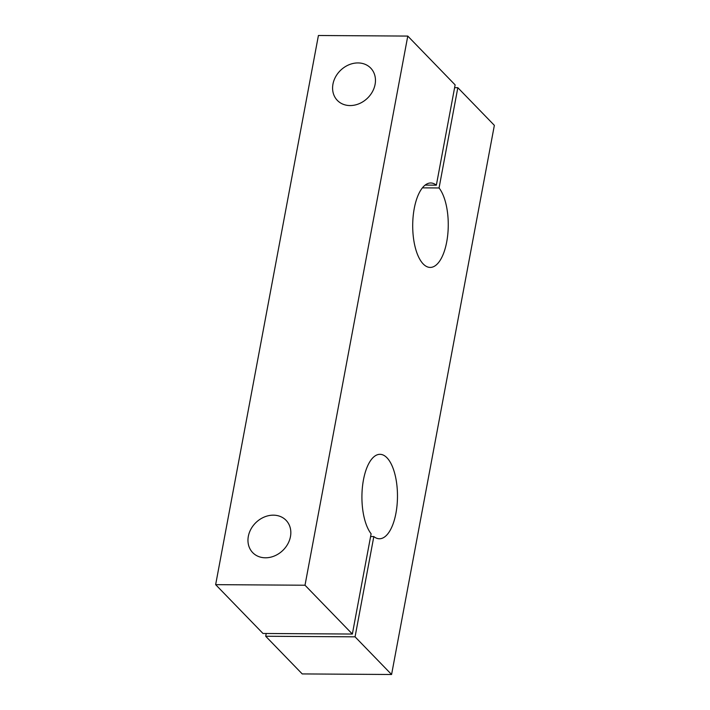 <?xml version="1.0" encoding="UTF-8"?>
<svg xmlns="http://www.w3.org/2000/svg" width="710" height="710" viewBox="0 0 710 710"><rect width="100%" height="100%" fill="white"/><g stroke="black" fill="none" stroke-linecap="round" stroke-linejoin="round"><path stroke-width="1.06" d="M215.645 584.649L305.007 585.226L352.355 634.048L262.993 633.471L215.645 584.649L318.417 35.5L407.78 36.077L455.128 84.898L436.357 185.177A42.227 17.777 90.4 0 0 430.757 182.976A42.227 17.777 90.4 0 0 412.705 225.079A42.227 17.777 90.4 0 0 430.207 267.421A42.227 17.777 90.4 0 0 447.664 235.516A42.227 17.777 90.4 0 0 439.064 187.964L457.826 87.694L454.604 87.667M457.826 87.694L494.355 125.35L391.583 674.5L355.062 636.834L265.7 636.258L302.22 673.923L391.583 674.5M266.214 633.489L265.7 636.258M305.007 585.226L407.78 36.077M352.355 634.048L371.117 533.778A42.227 17.777 -89.6 0 1 362.517 486.217A42.227 17.777 -89.6 0 1 379.974 454.32A42.227 17.777 -89.6 0 1 397.476 496.654A42.227 17.777 -89.6 0 1 379.424 538.766A42.227 17.777 -89.6 0 1 373.824 536.565L355.062 636.834M332.963 84.108A23.226 19.365 -44.1 0 0 337.356 100.412A23.226 19.365 -44.1 0 0 367.514 98.14A23.226 19.365 -44.1 0 0 370.7 68.08A23.226 19.365 -44.1 0 0 348.805 64.841A23.226 19.365 -44.1 0 0 332.963 84.108M248.331 536.343A23.226 19.365 135.9 0 1 264.173 517.075A23.226 19.365 135.9 0 1 286.068 520.315A23.226 19.365 135.9 0 1 282.873 550.383A23.226 19.365 135.9 0 1 252.724 552.646A23.226 19.365 135.9 0 1 248.331 536.343M373.824 536.565L370.602 536.547M436.357 185.177L425.121 185.097M439.064 187.964L422.379 187.857"/></g></svg>
